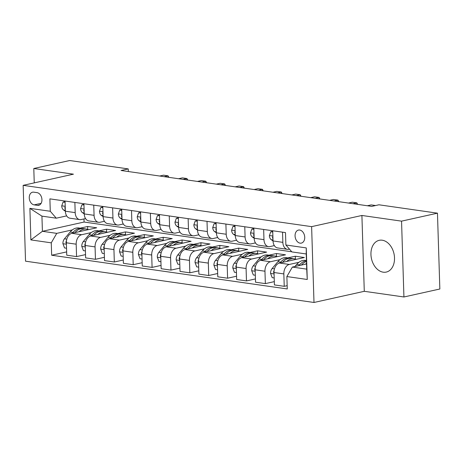<?xml version="1.0" encoding="UTF-8"?>
<svg xmlns="http://www.w3.org/2000/svg" width="463" height="463" viewBox="0 0 463 463"><rect width="100%" height="100%" fill="white"/><g stroke="black" fill="none" stroke-linecap="round" stroke-linejoin="round"><path stroke-width="0.69" d="M382.224 240.21A16.269 11.523 -102.5 0 0 379.197 240.32A16.269 11.523 -102.5 0 0 371.112 256.612A16.269 11.523 -102.5 0 0 383.231 272.186A16.269 11.523 -102.5 0 0 386.252 272.082A16.269 11.523 -102.5 0 0 394.343 255.79A16.269 11.523 -102.5 0 0 382.224 240.21M299.694 230.036A6.673 4.728 -102.5 0 0 298.45 230.082A6.673 4.728 -102.5 0 0 295.134 236.761A6.673 4.728 -102.5 0 0 300.105 243.156A6.673 4.728 -102.5 0 0 301.344 243.11A6.673 4.728 -102.5 0 0 304.666 236.425A6.673 4.728 -102.5 0 0 299.694 230.036M403.927 296.98L401.548 221.146L361.904 215.469L364.283 291.308L403.927 296.98L439.85 289.005L437.466 213.171L378.942 204.791L371.76 206.388L121.051 170.494L128.239 168.902L69.716 160.522L33.793 168.503L34.245 182.885M364.283 291.308L313.995 302.478L25.534 261.184L23.15 185.345L311.616 226.644L313.995 302.478M34.14 204.877L37.462 205.352A6.465 4.578 -102.5 0 0 38.66 205.306A6.465 4.578 -102.5 0 0 41.878 198.835A6.465 4.578 -102.5 0 0 37.063 192.643L33.741 192.168A6.465 4.578 -102.5 0 0 32.537 192.209A6.465 4.578 -102.5 0 0 29.319 198.685A6.465 4.578 -102.5 0 0 34.14 204.877L41.143 203.321M51.266 242.832L30.876 239.909L29.887 208.35L50.276 211.267L56.278 218.189L41.93 216.134L42.411 231.303L56.758 233.358L51.266 242.832L51.659 255.229L287.263 288.958L286.869 276.556L292.361 267.082L306.709 269.136L306.234 253.967L291.887 251.918L285.879 244.996L306.269 247.913L307.258 279.478L286.869 276.556M285.879 244.996L285.492 232.594L49.888 198.864L50.276 211.267M401.548 221.146L437.466 213.171M361.904 215.469L311.616 226.644M23.15 185.345L73.438 174.175L33.793 168.503M128.32 171.536L128.239 168.902M83.977 218.93L84.075 222.043L42.411 231.303L30.876 239.909M56.278 218.189L66.672 215.88M282.534 232.171L282.852 242.357A8.34 5.689 98.1 0 0 287.419 249.337A8.34 5.689 98.1 0 0 288.86 249.279L289.479 249.14M263.655 229.469L263.974 239.655A8.34 5.689 98.1 0 0 268.54 246.634A8.34 5.689 98.1 0 0 269.981 246.576L274.333 245.61M244.777 226.766L245.095 236.952A8.34 5.689 98.1 0 0 249.661 243.932A8.34 5.689 98.1 0 0 251.102 243.874L255.454 242.907M225.898 224.063L226.216 234.249A8.34 5.689 98.1 0 0 230.782 241.229A8.34 5.689 98.1 0 0 232.223 241.171L236.576 240.204M207.019 221.36L207.337 231.546A8.34 5.689 98.1 0 0 211.904 238.526A8.34 5.689 98.1 0 0 213.345 238.468L217.697 237.502M188.14 218.658L188.458 228.844A8.34 5.689 98.1 0 0 193.025 235.823A8.34 5.689 98.1 0 0 194.466 235.765L198.824 234.799M169.261 215.955L169.58 226.141A8.34 5.689 98.1 0 0 174.146 233.12A8.34 5.689 98.1 0 0 175.587 233.063L179.945 232.096M150.382 213.252L150.701 223.438A8.34 5.689 98.1 0 0 155.267 230.418A8.34 5.689 98.1 0 0 156.708 230.36L161.066 229.393M131.504 210.549L131.822 220.735A8.34 5.689 98.1 0 0 136.388 227.715A8.34 5.689 98.1 0 0 137.829 227.657L142.187 226.691M112.625 207.846L112.943 218.032A8.34 5.689 98.1 0 0 117.509 225.012A8.34 5.689 98.1 0 0 118.95 224.954L123.308 223.988M93.746 205.144L94.07 215.33A8.34 5.689 98.1 0 0 98.631 222.309A8.34 5.689 98.1 0 0 100.072 222.252L104.43 221.285M74.867 202.441L75.191 212.627A8.34 5.689 98.1 0 0 79.752 219.612A8.34 5.689 98.1 0 0 81.193 219.549L85.551 218.582M87.738 229.37L87.646 226.494L80.145 228.161M72.373 229.885L56.758 233.358M87.646 226.494L96.709 227.79L71.852 233.311A8.34 5.689 98.1 0 0 66.365 242.786L66.753 255.188L76.569 256.595L85.528 254.604M106.617 232.073L106.525 229.197L99.024 230.863M91.252 232.588L81.667 234.718A8.34 5.689 98.1 0 0 76.181 244.192L76.569 256.595M106.525 229.197L115.588 230.493L90.731 236.014A8.34 5.689 98.1 0 0 85.244 245.488L85.632 257.891L95.447 259.297L104.406 257.306M125.496 234.776L125.404 231.899L117.903 233.566M110.13 235.291L100.546 237.421A8.34 5.689 98.1 0 0 95.06 246.895L95.447 259.297M125.404 231.899L134.467 233.196L109.609 238.717A8.34 5.689 98.1 0 0 104.123 248.191L104.511 260.594L114.326 262L123.285 260.009M144.375 237.478L144.282 234.602L136.782 236.269M129.009 237.994L119.425 240.123A8.34 5.689 98.1 0 0 113.939 249.598L114.326 262M144.282 234.602L153.346 235.899L128.488 241.42A8.34 5.689 98.1 0 0 123.002 250.894L123.389 263.297L133.205 264.703L142.164 262.712M163.254 240.181L163.161 237.305L155.661 238.972M147.888 240.696L138.304 242.826A8.34 5.689 98.1 0 0 132.817 252.3L133.205 264.703M163.161 237.305L172.224 238.601L147.367 244.123A8.34 5.689 98.1 0 0 141.881 253.597L142.268 265.999L152.084 267.4L161.043 265.415M182.133 242.884L182.04 240.008L174.539 241.674M166.767 243.399L157.183 245.529A8.34 5.689 98.1 0 0 151.696 255.003L152.084 267.4M182.04 240.008L191.103 241.304L166.246 246.825A8.34 5.689 98.1 0 0 160.754 256.299L161.147 268.702L170.963 270.103L179.922 268.118M201.011 245.587L200.919 242.71L193.418 244.377M185.646 246.102L176.062 248.232A8.34 5.689 98.1 0 0 170.575 257.706L170.963 270.103M200.919 242.71L209.982 244.007L185.125 249.528A8.34 5.689 98.1 0 0 179.632 259.002L180.026 271.405L189.842 272.805L198.801 270.82M219.89 248.29L219.798 245.413L212.297 247.08M204.524 248.805L194.94 250.934A8.34 5.689 98.1 0 0 189.454 260.409L189.842 272.805M219.798 245.413L228.861 246.71L204.004 252.231A8.34 5.689 98.1 0 0 198.511 261.705L198.905 274.108L208.72 275.508L217.679 273.523M238.769 250.992L238.676 248.116L231.176 249.783M223.403 251.507L213.819 253.637A8.34 5.689 98.1 0 0 208.333 263.111L208.72 275.508M238.676 248.116L247.74 249.412L222.882 254.934A8.34 5.689 98.1 0 0 217.39 264.408L217.784 276.805L227.599 278.211L236.558 276.22M257.648 253.695L257.555 250.819L250.055 252.48M242.276 254.21L232.698 256.34A8.34 5.689 98.1 0 0 227.211 265.814L227.599 278.211M257.555 250.819L266.619 252.115L241.761 257.636A8.34 5.689 98.1 0 0 236.269 267.11L236.662 279.507L246.478 280.914L255.437 278.923M276.521 256.398L276.434 253.521L268.934 255.182M261.155 256.913L251.577 259.043A8.34 5.689 98.1 0 0 246.084 268.517L246.478 280.914M276.434 253.521L285.497 254.818L260.64 260.339A8.34 5.689 98.1 0 0 255.148 269.813L255.541 282.21L265.357 283.616L274.316 281.626M295.4 259.095L295.313 256.224L287.812 257.885M280.034 259.616L270.456 261.74A8.34 5.689 98.1 0 0 264.963 271.22L265.357 283.616M295.313 256.224L304.376 257.521L279.519 263.042A8.34 5.689 98.1 0 0 274.027 272.516L274.414 284.913L284.236 286.319L287.158 285.671M298.913 262.318L289.334 264.442A8.34 5.689 98.1 0 0 283.842 273.922L284.236 286.319M306.547 263.933L292.361 267.082M84.075 222.043L291.765 251.779M65.052 201.035L65.37 211.221A8.34 5.689 98.1 0 0 69.936 218.206L79.752 219.612M51.659 255.229L66.649 251.901M83.93 203.737L84.249 213.923A8.34 5.689 98.1 0 0 88.815 220.909L98.631 222.309M102.809 206.44L103.127 216.626A8.34 5.689 98.1 0 0 107.694 223.612L117.509 225.012M121.688 209.143L122.006 219.329A8.34 5.689 98.1 0 0 126.573 226.314L136.388 227.715M140.567 211.846L140.885 222.032A8.34 5.689 98.1 0 0 145.451 229.017L155.267 230.418M159.446 214.548L159.764 224.734A8.34 5.689 98.1 0 0 164.33 231.714L174.146 233.12M178.324 217.251L178.643 227.437A8.34 5.689 98.1 0 0 183.209 234.417L193.025 235.823M197.203 219.954L197.522 230.14A8.34 5.689 98.1 0 0 202.088 237.12L211.904 238.526M216.082 222.657L216.4 232.843A8.34 5.689 98.1 0 0 220.967 239.822L230.782 241.229M234.961 225.359L235.279 235.545A8.34 5.689 98.1 0 0 239.846 242.525L249.661 243.932M253.834 228.062L254.158 238.248A8.34 5.689 98.1 0 0 258.724 245.228L268.54 246.634M272.713 230.765L273.037 240.951A8.34 5.689 98.1 0 0 277.603 247.931L287.419 249.337M41.93 216.134L29.887 208.35M306.269 247.913L306.234 253.967M307.258 279.478L306.709 269.136M65.092 202.308L63.09 202.024L61.712 205.908A5.527 3.768 98.1 0 0 63.57 209.965L65.37 211.215L75.191 212.627M65.069 201.625L63.09 202.024M65.231 206.77L64.808 207.818A5.527 3.768 98.1 0 0 65.306 209.073M168.104 177.231L168.057 175.824L164.215 176.675M159.689 176.027L163.526 175.176L168.057 175.824L168.856 177.341M79.023 231.72A15.956 10.875 -81.9 0 1 86.425 229.058A15.956 10.875 -81.9 0 1 88.416 229.631M66.533 248.22L64.536 247.936L62.899 243.619A5.527 3.768 -81.9 0 1 64.473 238.798L70.173 231.998A15.956 10.875 -81.9 0 1 78.878 227.975L81.743 228.386A15.956 10.875 98.1 0 0 73.044 232.409L72.384 233.196M74.879 232.64A15.956 10.875 -81.9 0 1 83.554 228.647L86.425 229.058M82.645 228.572A15.956 10.875 98.1 0 0 81.743 228.386M66.504 240.529A5.527 3.768 98.1 0 0 65.896 242.456L66.394 243.746M83.971 205.011L81.968 204.727L80.591 208.61A5.527 3.768 98.1 0 0 82.449 212.667L84.249 213.918M83.948 204.328L81.968 204.727M84.11 209.473L83.681 210.515A5.527 3.768 98.1 0 0 84.185 211.776M186.983 179.933L186.936 178.527L183.093 179.378M178.568 178.73L182.405 177.879L186.936 178.527L187.735 180.043M102.85 207.713L100.847 207.43L99.47 211.313A5.527 3.768 98.1 0 0 101.328 215.37L103.127 216.62L112.943 218.032M102.827 207.03L100.847 207.43M102.989 212.176L102.56 213.217A5.527 3.768 98.1 0 0 103.064 214.479M205.861 182.636L205.815 181.23L201.972 182.081M197.446 181.432L201.283 180.582L205.815 181.23L206.614 182.746M121.728 210.416L119.726 210.133L118.349 214.016A5.527 3.768 98.1 0 0 120.206 218.073L122.006 219.323L131.822 220.735M121.705 209.733L119.726 210.133M121.867 214.878L121.439 215.92A5.527 3.768 98.1 0 0 121.943 217.182M224.734 185.339L224.694 183.933L220.851 184.783M216.319 184.135L220.162 183.284L224.694 183.933L225.493 185.449M97.901 234.423A15.956 10.875 -81.9 0 1 105.304 231.76A15.956 10.875 -81.9 0 1 107.294 232.333M85.412 250.923L83.415 250.639L81.772 246.322A5.527 3.768 -81.9 0 1 83.352 241.501L89.052 234.7A15.956 10.875 -81.9 0 1 97.751 230.678L100.621 231.089A15.956 10.875 98.1 0 0 91.923 235.111L91.263 235.899M93.757 235.343A15.956 10.875 -81.9 0 1 102.433 231.35L105.304 231.76M101.519 231.274A15.956 10.875 98.1 0 0 100.621 231.089M85.383 243.231A5.527 3.768 98.1 0 0 84.775 245.159L85.273 246.449M116.78 237.125A15.956 10.875 -81.9 0 1 124.182 234.463A15.956 10.875 -81.9 0 1 126.173 235.036M104.291 253.626L102.294 253.342L100.65 249.025A5.527 3.768 -81.9 0 1 102.23 244.204L107.931 237.403A15.956 10.875 -81.9 0 1 116.63 233.381L119.5 233.792A15.956 10.875 98.1 0 0 110.802 237.814L110.142 238.601M112.636 238.046A15.956 10.875 -81.9 0 1 121.312 234.052L124.182 234.463M120.397 233.977A15.956 10.875 98.1 0 0 119.5 233.792M104.262 245.934A5.527 3.768 98.1 0 0 103.648 247.855L104.152 249.152M135.659 239.828A15.956 10.875 -81.9 0 1 143.061 237.166A15.956 10.875 -81.9 0 1 145.052 237.739M123.17 256.328L121.167 256.045L119.529 251.727A5.527 3.768 -81.9 0 1 121.109 246.906L126.81 240.106A15.956 10.875 -81.9 0 1 135.509 236.084L138.379 236.495A15.956 10.875 98.1 0 0 129.681 240.517L129.021 241.298M131.515 240.748A15.956 10.875 -81.9 0 1 140.191 236.755L143.061 237.166M139.276 236.68A15.956 10.875 98.1 0 0 138.379 236.495M123.141 248.637A5.527 3.768 98.1 0 0 122.527 250.558L123.031 251.855M140.607 213.119L138.605 212.835L137.227 216.719A5.527 3.768 98.1 0 0 139.085 220.776L140.885 222.026L150.701 223.438M140.584 212.436L138.605 212.835M140.746 217.581L140.318 218.623A5.527 3.768 98.1 0 0 140.816 219.884M243.613 188.042L243.573 186.635L239.73 187.486M235.198 186.838L239.041 185.987L243.573 186.635L244.371 188.152M154.538 242.531A15.956 10.875 -81.9 0 1 161.94 239.869A15.956 10.875 -81.9 0 1 163.931 240.442M142.048 259.031L140.046 258.742L138.408 254.43A5.527 3.768 -81.9 0 1 139.988 249.609L145.689 242.809A15.956 10.875 -81.9 0 1 154.387 238.786L157.258 239.197A15.956 10.875 98.1 0 0 148.554 243.22L147.9 244.001M150.394 243.451A15.956 10.875 -81.9 0 1 159.069 239.458L161.94 239.869M158.155 239.383A15.956 10.875 98.1 0 0 157.258 239.197M142.019 251.34A5.527 3.768 98.1 0 0 141.406 253.261L141.909 254.557M159.486 215.822L157.484 215.538L156.1 219.421A5.527 3.768 98.1 0 0 157.958 223.479L159.764 224.729L169.58 226.141M159.463 215.139L157.484 215.538M159.625 220.284L159.197 221.326A5.527 3.768 98.1 0 0 159.694 222.587M262.492 190.744L262.452 189.338L258.609 190.189M254.077 189.541L257.92 188.684L262.452 189.338L263.25 190.854M173.417 245.234A15.956 10.875 -81.9 0 1 180.819 242.571A15.956 10.875 -81.9 0 1 182.81 243.144M160.927 261.734L158.925 261.445L157.287 257.133A5.527 3.768 -81.9 0 1 158.867 252.312L164.568 245.512A15.956 10.875 -81.9 0 1 173.266 241.489L176.137 241.9A15.956 10.875 98.1 0 0 167.432 245.922L166.778 246.704M169.273 246.154A15.956 10.875 -81.9 0 1 177.948 242.161L180.819 242.571M177.034 242.085A15.956 10.875 98.1 0 0 176.137 241.9M160.898 254.042A5.527 3.768 98.1 0 0 160.285 255.964L160.788 257.26M178.365 218.524L176.362 218.241L174.979 222.118A5.527 3.768 98.1 0 0 176.837 226.181L178.643 227.431M178.342 217.841L176.362 218.241M178.504 222.987L178.076 224.028A5.527 3.768 98.1 0 0 178.573 225.29M281.371 193.447L281.33 192.035L277.487 192.892M272.956 192.243L276.799 191.387L281.33 192.035L282.129 193.557M192.295 247.936A15.956 10.875 -81.9 0 1 199.698 245.274A15.956 10.875 -81.9 0 1 201.689 245.847M179.806 264.437L177.804 264.147L176.166 259.836A5.527 3.768 -81.9 0 1 177.746 255.015L183.446 248.214A15.956 10.875 -81.9 0 1 192.145 244.192L195.016 244.603A15.956 10.875 98.1 0 0 186.311 248.625L185.657 249.407M188.152 248.857A15.956 10.875 -81.9 0 1 196.827 244.863L199.698 245.274M195.913 244.788A15.956 10.875 98.1 0 0 195.016 244.603M179.777 256.745A5.527 3.768 98.1 0 0 179.164 258.667L179.667 259.963M197.244 221.227L195.241 220.944L193.858 224.821A5.527 3.768 98.1 0 0 195.716 228.878L197.522 230.128L207.337 231.546M197.221 220.544L195.241 220.944M197.383 225.689L196.954 226.731A5.527 3.768 98.1 0 0 197.452 227.993M300.25 196.15L300.209 194.738L296.366 195.594M291.835 194.946L295.678 194.09L300.209 194.738L301.008 196.26M211.174 250.639A15.956 10.875 -81.9 0 1 218.577 247.977A15.956 10.875 -81.9 0 1 220.567 248.55M198.685 267.139L196.682 266.85L195.045 262.538A5.527 3.768 -81.9 0 1 196.625 257.717L202.325 250.917A15.956 10.875 -81.9 0 1 211.024 246.895L213.894 247.306A15.956 10.875 98.1 0 0 205.19 251.328L204.536 252.109M207.03 251.559A15.956 10.875 -81.9 0 1 215.706 247.566L218.577 247.977M214.791 247.491A15.956 10.875 98.1 0 0 213.894 247.306M198.656 259.448A5.527 3.768 98.1 0 0 198.042 261.369L198.546 262.666M216.117 223.93L214.12 223.641L212.737 227.524A5.527 3.768 98.1 0 0 214.595 231.581L216.4 232.831L226.216 234.249M216.099 223.247L214.12 223.641M216.262 228.392L215.833 229.434A5.527 3.768 98.1 0 0 216.331 230.696M319.129 198.853L319.088 197.441L315.245 198.297M310.714 197.649L314.556 196.792L319.088 197.441L319.887 198.963M230.053 253.342A15.956 10.875 -81.9 0 1 237.455 250.68A15.956 10.875 -81.9 0 1 239.446 251.253M217.564 269.842L215.561 269.553L213.923 265.241A5.527 3.768 -81.9 0 1 215.503 260.42L221.198 253.62A15.956 10.875 -81.9 0 1 229.903 249.598L232.773 250.008A15.956 10.875 98.1 0 0 224.069 254.031L223.415 254.812M225.909 254.262A15.956 10.875 -81.9 0 1 234.585 250.269L237.455 250.68M233.67 250.194A15.956 10.875 98.1 0 0 232.773 250.008M217.535 262.151A5.527 3.768 98.1 0 0 216.921 264.072L217.425 265.368M234.996 226.633L232.999 226.343L231.616 230.227A5.527 3.768 98.1 0 0 233.474 234.284L235.279 235.534M234.978 225.95L232.999 226.343M235.14 231.095L234.712 232.137A5.527 3.768 98.1 0 0 235.21 233.398M338.007 201.555L337.961 200.143L334.124 201M329.592 200.352L333.435 199.495L337.961 200.143L338.766 201.665M248.932 256.045A15.956 10.875 -81.9 0 1 256.334 253.383A15.956 10.875 -81.9 0 1 258.325 253.956M236.443 272.545L234.44 272.256L232.802 267.944A5.527 3.768 -81.9 0 1 234.382 263.123L240.077 256.323A15.956 10.875 -81.9 0 1 248.781 252.3L251.652 252.711A15.956 10.875 98.1 0 0 242.948 256.733L242.294 257.515M244.788 256.965A15.956 10.875 -81.9 0 1 253.464 252.972L256.334 253.383M252.549 252.896A15.956 10.875 98.1 0 0 251.652 252.711M236.414 264.853A5.527 3.768 98.1 0 0 235.8 266.775L236.298 268.071M253.874 229.335L251.878 229.046L250.495 232.93A5.527 3.768 98.1 0 0 252.352 236.987L254.158 238.237L263.974 239.655M253.857 228.647L251.878 229.046M254.019 233.798L253.591 234.839A5.527 3.768 98.1 0 0 254.089 236.101M356.886 204.258L356.84 202.846L353.003 203.703M348.471 203.054L352.314 202.198L356.84 202.846L357.644 204.362M267.811 258.748A15.956 10.875 -81.9 0 1 275.213 256.085A15.956 10.875 -81.9 0 1 277.204 256.658M255.321 275.248L253.319 274.958L251.681 270.647A5.527 3.768 -81.9 0 1 253.261 265.826L258.956 259.025A15.956 10.875 -81.9 0 1 267.66 255.003L270.531 255.414A15.956 10.875 98.1 0 0 261.826 259.436L261.173 260.218M263.667 259.662A15.956 10.875 -81.9 0 1 272.342 255.674L275.213 256.085M271.428 255.599A15.956 10.875 98.1 0 0 270.531 255.414M255.292 267.556A5.527 3.768 98.1 0 0 254.679 269.478L255.177 270.774M272.753 232.038L270.757 231.749L269.373 235.632A5.527 3.768 98.1 0 0 271.231 239.689L273.037 240.939M272.736 231.35L270.757 231.749M272.898 236.5L272.47 237.542A5.527 3.768 98.1 0 0 272.967 238.804M367.35 205.757L371.187 204.901L375.597 205.531M286.684 261.445A15.956 10.875 -81.9 0 1 294.092 258.788A15.956 10.875 -81.9 0 1 296.083 259.361M274.2 277.95L272.198 277.661L270.56 273.349A5.527 3.768 -81.9 0 1 272.14 268.528L277.835 261.728A15.956 10.875 -81.9 0 1 286.539 257.706L289.41 258.117A15.956 10.875 98.1 0 0 280.705 262.139L280.051 262.92M282.546 262.365A15.956 10.875 -81.9 0 1 291.221 258.377L294.092 258.788M290.307 258.302A15.956 10.875 98.1 0 0 289.41 258.117M274.171 270.259A5.527 3.768 98.1 0 0 273.558 272.18L274.055 273.477M305.563 264.147A15.956 10.875 -81.9 0 1 306.529 263.354M294.977 266.503L296.714 264.431A15.956 10.875 -81.9 0 1 305.418 260.409L306.437 260.553M301.425 265.067A15.956 10.875 -81.9 0 1 306.465 261.439M306.448 260.785A15.956 10.875 98.1 0 0 299.584 264.842L298.93 265.623M81.667 234.718L71.852 233.311M100.546 237.421L90.731 236.014M119.425 240.123L109.609 238.717M138.304 242.826L128.488 241.42M157.183 245.529L147.367 244.123M176.062 248.232L166.246 246.825M194.94 250.934L185.125 249.528M213.819 253.637L204.004 252.231M232.698 256.34L222.882 254.934M251.577 259.043L241.761 257.636M270.456 261.74L260.64 260.339M289.334 264.442L279.519 263.042M76.181 244.192L66.365 242.786M94.07 215.33L84.249 213.923M95.06 246.895L85.244 245.488M113.939 249.598L104.123 248.191M132.817 252.3L123.002 250.894M151.696 255.003L141.881 253.597M170.575 257.706L160.754 256.299M188.458 228.844L178.643 227.437M189.454 260.409L179.632 259.002M208.333 263.111L198.511 261.705M227.211 265.814L217.39 264.408M245.095 236.952L235.279 235.545M246.084 268.517L236.269 267.11M264.963 271.22L255.148 269.813M282.852 242.357L273.037 240.951M283.842 273.922L274.027 272.516M39.772 204.837L37.462 205.352M65.219 206.307L61.747 205.809M65.341 210.219L63.57 209.965M65.26 207.713L64.808 207.818M62.939 243.729L66.412 244.227M70.173 231.998L73.044 232.409M64.473 238.798L66.811 239.134M66.359 242.352L65.896 242.456M84.098 209.01L80.626 208.512M84.22 212.922L82.449 212.667M84.139 210.416L83.681 210.515M102.977 211.713L99.504 211.215M103.099 215.619L101.328 215.37M103.017 213.119L102.56 213.217M121.85 214.415L118.378 213.918M121.977 218.322L120.206 218.073M121.896 215.822L121.439 215.92M81.812 246.432L85.285 246.929M89.052 234.7L91.923 235.111M83.352 241.501L85.69 241.836M85.238 245.054L84.775 245.159M100.691 249.135L104.163 249.626M107.931 237.403L110.802 237.814M102.23 244.204L104.569 244.539M104.117 247.757L103.648 247.855M119.57 251.837L123.042 252.329M126.81 240.106L129.681 240.517M121.109 246.906L123.447 247.242M122.996 250.46L122.527 250.558M140.729 217.118L137.256 216.62M140.856 221.025L139.085 220.776M140.775 218.524L140.318 218.623M138.449 254.534L141.921 255.032M145.689 242.809L148.554 243.22M139.988 249.609L142.326 249.945M141.875 253.163L141.406 253.261M159.608 219.821L156.135 219.323M159.735 223.727L157.958 223.479M159.654 221.227L159.197 221.326M157.327 257.237L160.8 257.735M164.568 245.512L167.432 245.922M158.867 252.312L161.205 252.648M160.748 255.865L160.285 255.964M178.486 222.524L175.014 222.026M178.614 226.43L176.837 226.181M178.533 223.93L178.076 224.028M176.206 259.94L179.679 260.438M183.446 248.214L186.311 248.625M177.746 255.015L180.084 255.35M179.627 258.568L179.164 258.667M197.365 225.226L193.893 224.729M197.487 229.133L195.716 228.878M197.412 226.633L196.954 226.731M195.085 262.643L198.558 263.14M202.325 250.917L205.19 251.328M196.625 257.717L198.963 258.053M198.505 261.265L198.042 261.369M216.244 227.929L212.772 227.431M216.366 231.836L214.595 231.581M216.29 229.335L215.833 229.434M213.964 265.345L217.436 265.843M221.198 253.62L224.069 254.031M215.503 260.42L217.841 260.756M217.384 263.968L216.921 264.072M235.123 230.632L231.65 230.134M235.245 234.538L233.474 234.284M235.169 232.038L234.712 232.137M232.843 268.048L236.315 268.546M240.077 256.323L242.948 256.733M234.382 263.123L236.72 263.459M236.263 266.671L235.8 266.775M254.002 233.329L250.529 232.837M254.123 237.241L252.352 236.987M254.048 234.741L253.591 234.839M251.722 270.751L255.194 271.249M258.956 259.025L261.826 259.436M253.261 265.826L255.599 266.156M255.142 269.373L254.679 269.478M272.881 236.032L269.408 235.54M273.002 239.944L271.231 239.689M272.927 237.444L272.47 237.542M270.6 273.454L274.073 273.951M277.835 261.728L280.705 262.139M272.14 268.528L274.478 268.858M274.021 272.076L273.558 272.18M296.714 264.431L299.584 264.842"/></g></svg>
